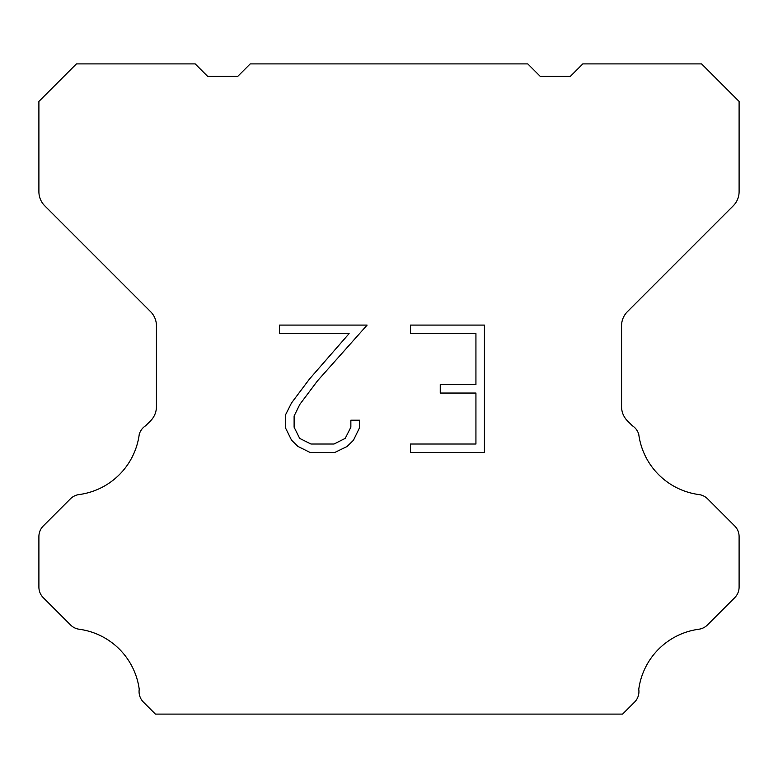 <?xml version="1.0" encoding="UTF-8"?>
<svg xmlns="http://www.w3.org/2000/svg" width="778" height="778" viewBox="0 0 778 778"><rect width="100%" height="100%" fill="white"/><g stroke="black" fill="none" stroke-linecap="round" stroke-linejoin="round"><path stroke-width="1.17" d="M475.932 444.024L475.932 393.055L440.251 393.055L440.251 384.556L475.932 384.556L475.932 333.587L410.473 333.587L410.473 325.087L484.422 325.087L484.422 452.524L410.473 452.524L410.473 444.024L475.932 444.024M359.494 420.208L359.494 427.851L353.436 440.29L347.124 446.475L334.686 452.524L310.208 452.524L297.848 446.377L291.546 440.163L285.4 427.715L285.4 415.112L291.546 402.916L309.547 378.944L349.118 333.587L279.506 333.587L279.506 325.087L367.119 325.087L317.512 380.821L299.841 404.375L294.113 415.997L294.113 427.19L299.676 438.393L310.957 444.024L334.025 444.024L345.218 438.374L350.859 427.19L350.859 420.208L359.494 420.208M527.785 63.903L540.292 76.409L570.303 76.409L582.81 63.903L701.591 63.903L739.1 101.422L739.1 191.689A20.004 20.004 0 0 1 733.236 205.83L627.428 311.647A20.004 20.004 0 0 0 621.564 325.797L621.564 406.68A20.004 20.004 0 0 0 627.428 420.82L632.339 425.741A15.006 15.006 0 0 1 638.757 434.377A70.02 70.02 0 0 0 698.955 494.575A15.006 15.006 0 0 1 707.591 498.834L734.704 525.957A15.006 15.006 0 0 1 739.1 536.567L739.1 587.089A15.006 15.006 0 0 1 734.704 597.699L707.426 624.977A15.006 15.006 0 0 1 698.819 629.237A70.02 70.02 0 0 0 638.767 689.289A15.006 15.006 0 0 1 634.508 702.194L622.604 714.097L155.396 714.097L143.492 702.194A15.006 15.006 0 0 1 139.233 689.289A70.02 70.02 0 0 0 79.181 629.237A15.006 15.006 0 0 1 70.574 624.977L43.296 597.699A15.006 15.006 0 0 1 38.9 587.089L38.9 536.567A15.006 15.006 0 0 1 43.296 525.957L70.409 498.834A15.006 15.006 0 0 1 79.045 494.575A70.02 70.02 0 0 0 139.243 434.377A15.006 15.006 0 0 1 145.661 425.741L150.572 420.82A20.004 20.004 0 0 0 156.436 406.68L156.436 325.797A20.004 20.004 0 0 0 150.572 311.647L44.764 205.83A20.004 20.004 0 0 1 38.9 191.689L38.9 101.422L76.409 63.903L195.19 63.903L207.697 76.409L237.708 76.409L250.215 63.903L527.785 63.903"/></g></svg>
